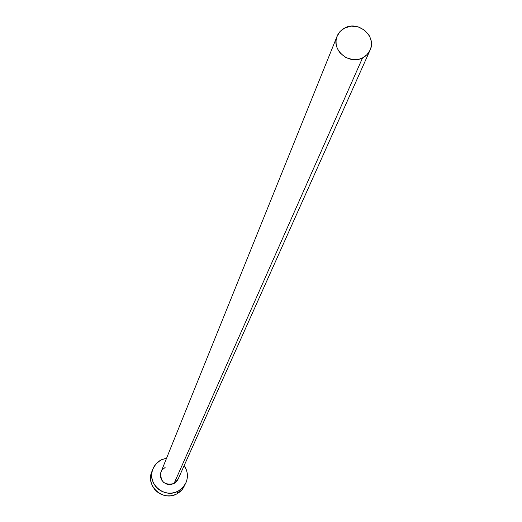 <?xml version="1.0" encoding="UTF-8"?>
<svg xmlns="http://www.w3.org/2000/svg" width="522" height="522" viewBox="0 0 522 522"><rect width="100%" height="100%" fill="white"/><g stroke="black" fill="none" stroke-linecap="round" stroke-linejoin="round"><path stroke-width="0.78" d="M178.041 479.261L176.775 481.317L174.015 483.568L362.555 57.89C349.107 65.361 330.817 49.694 337.134 36.148L340.227 31.327L344.918 27.881C358.601 20.332 376.988 36.592 370.072 50.164L367.018 54.653L362.555 57.89L174.015 483.568L178.022 479.3L370.039 50.229M152.796 469.161L151.726 471.947C145.423 486.223 163.386 501.857 176.925 493.838L178.178 491.117L181.069 489.199L183.516 486.752L185.427 483.874L186.726 480.684L187.365 477.297L187.326 473.839L186.595 470.452L184.162 465.578C187.848 471.177 188.396 477.03 185.806 483.124L182.648 487.731L178.178 491.117L176.925 493.838L181.91 489.89L185.78 483.183M160.978 459.947L166.609 458.101L160.978 459.947L158.088 461.853L155.634 464.28L153.709 467.144L152.398 470.335L151.745 473.722L151.778 477.186L152.489 480.586L153.866 483.79L155.843 486.68L158.349 489.14L161.291 491.072L164.554 492.409L168.006 493.094L171.516 493.101L174.948 492.435L178.178 491.117C164.554 499.176 146.486 483.444 152.822 469.089L156.065 463.784L160.978 459.947M337.108 36.22L160.978 472.038C160.058 481.695 164.404 485.538 174.015 483.568L170.57 484.592L168.763 484.586L166.981 484.233L163.778 482.543L161.461 479.783L160.378 476.377L160.698 472.834L161.376 471.19M162.368 469.709L165.128 467.464M151.302 473.18L150.656 476.553L150.682 479.992L151.393 483.372L152.757 486.563L154.727 489.434L157.22 491.881L160.143 493.799L163.379 495.13L166.812 495.809L170.302 495.822L173.715 495.156L176.925 493.838L179.796 491.933L182.23 489.505L184.135 486.648M344.918 27.881L342.093 29.637L339.711 31.901L337.864 34.589L336.631 37.597L336.051 40.814L336.148 44.109L336.925 47.358L338.347 50.432L340.364 53.224L345.845 57.511L352.526 59.573L359.39 59.077L362.555 57.89L365.38 56.122L367.756 53.844L369.589 51.143L370.816 48.128L371.377 44.918L371.266 41.629L370.483 38.387L369.054 35.32L364.513 30.172L358.34 26.948L351.456 26.146L344.918 27.881"/></g></svg>

